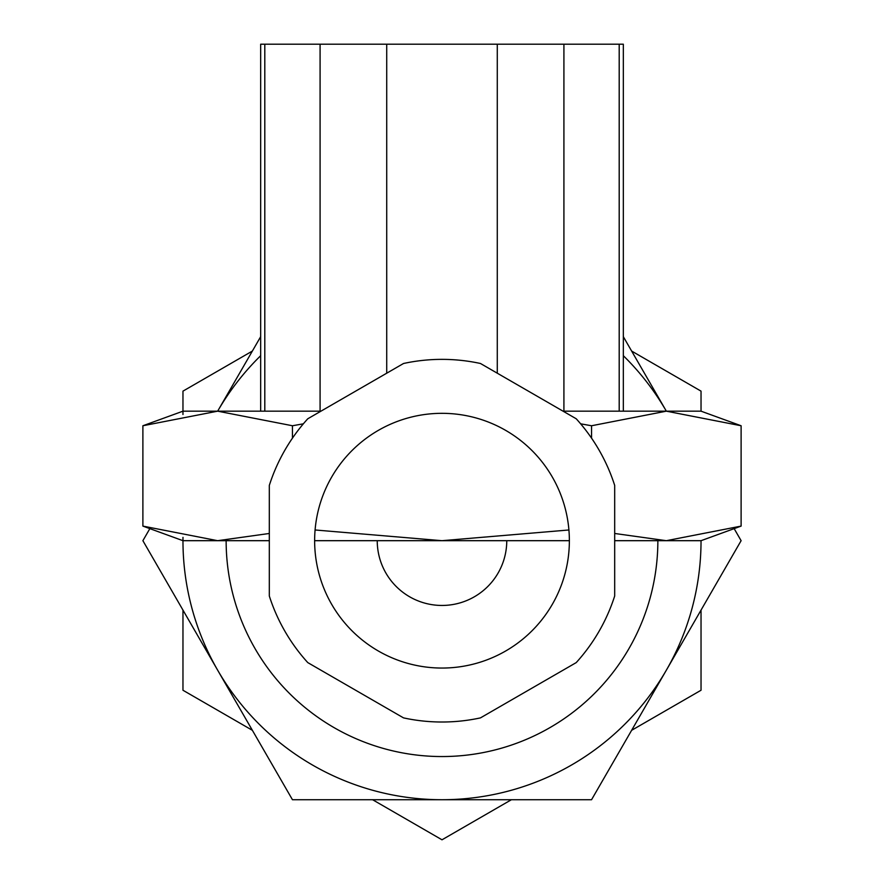 <?xml version="1.0" encoding="UTF-8"?>
<svg xmlns="http://www.w3.org/2000/svg" width="884" height="884" viewBox="0 0 884 884"><rect width="100%" height="100%" fill="white"/><g stroke="black" fill="none" stroke-linecap="round" stroke-linejoin="round"><path stroke-width="1.33" d="M442 413.325A127.362 127.362 0 0 0 331.699 604.369A127.362 127.362 0 0 0 552.301 604.369A127.362 127.362 0 0 0 442 413.325M506.764 540.688A64.764 64.764 0 0 1 442 605.452A64.764 64.764 0 0 1 377.236 540.688M576.224 418.773A181.331 181.331 0 0 1 614.689 485.404L614.689 595.982A181.331 181.331 0 0 1 576.224 662.602L480.465 717.885A181.331 181.331 0 0 1 403.535 717.885L307.776 662.602A181.331 181.331 0 0 1 269.311 595.982L269.311 485.404A181.331 181.331 0 0 1 307.776 418.773L403.535 363.49A181.331 181.331 0 0 1 480.465 363.49L576.224 418.773M623.331 355.699A259.034 259.034 0 0 1 666.337 411.171L741.112 425.757L741.112 526.102L666.337 540.688L701.034 540.688A259.034 259.034 0 0 1 666.337 670.205L741.112 540.688L734.151 528.632M260.67 336.682L217.663 411.171A259.034 259.034 0 0 1 260.67 355.699M149.849 528.632L142.888 540.688L292.449 799.722L442 799.722A259.034 259.034 0 0 1 182.988 537.361M631.629 351.058L701.034 391.137L701.034 411.171L666.337 411.171L623.331 336.682M666.337 670.205A259.034 259.034 0 0 1 442 799.722L591.551 799.722L666.337 670.205M631.629 730.317L701.034 690.249L701.034 610.093M252.371 351.058L182.966 391.137L182.966 414.497M182.966 610.093L182.966 690.249L252.371 730.317M372.595 799.722L442 839.8L511.405 799.722M226.138 540.688A215.862 215.862 0 0 0 442 756.549A215.862 215.862 0 0 0 657.862 540.688A215.862 215.862 0 0 1 442 756.549A215.862 215.862 0 0 1 226.138 540.688M386.717 373.203L386.717 44.2L320.085 44.2L320.085 411.171M320.085 44.2L260.67 44.2L260.67 411.171M623.331 411.171L623.331 44.2L386.717 44.2M264.802 411.171L264.802 44.2M619.198 44.2L619.198 411.171M497.283 44.2L497.283 373.203M563.915 411.171L563.915 44.2M569.362 540.688L314.638 540.688M269.311 540.688L182.966 540.688L142.888 526.102L217.663 540.688L269.311 533.472M614.689 533.472L666.337 540.688L614.689 540.688M142.888 425.757L217.663 411.171L182.966 411.171L142.888 425.757L142.888 526.102M320.947 411.171L217.663 411.171L292.449 425.757L292.449 438.155M580.644 423.823L591.551 425.757L666.337 411.171L563.053 411.171M292.449 425.757L303.356 423.823M568.909 529.98L442 540.688L315.091 529.98M591.551 425.757L591.551 438.155M701.034 411.171L741.112 425.757M701.034 540.688L741.112 526.102"/></g></svg>
